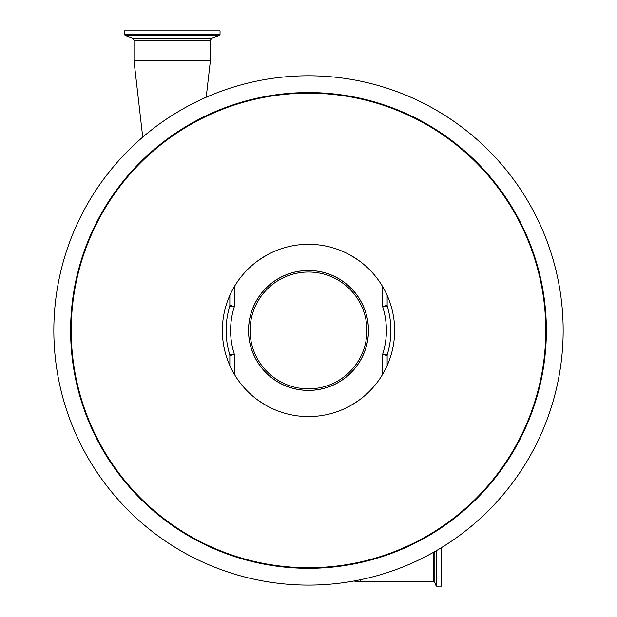 <?xml version="1.0" encoding="UTF-8"?>
<svg xmlns="http://www.w3.org/2000/svg" width="617" height="617" viewBox="0 0 617 617"><rect width="100%" height="100%" fill="white"/><g stroke="black" fill="none" stroke-linecap="round" stroke-linejoin="round"><path stroke-width="0.93" d="M440.692 548.104L441.672 548.104L441.672 586.15L436.304 586.15L436.304 550.703M360.783 579.679L360.783 581.43A66.582 66.582 0 0 1 353.711 581.052M142.728 137.136L133.989 60.813L210.382 60.813L210.382 40.313L211.963 38.061L219.259 35.408L220.045 34.282L220.045 30.85L124.325 30.85L124.325 34.282L220.045 34.282M229.856 365.572L229.856 355.677A4.496 4.496 -0 0 0 229.663 354.374L234.352 354.305L229.856 355.677A4.496 4.496 -0 0 0 229.663 354.374A82.385 82.385 0 0 1 229.663 306.518A4.496 4.496 -163.1 0 0 229.856 305.214L234.352 306.58L229.663 306.518A4.496 4.496 -163.1 0 0 229.856 305.214L229.856 295.312M382.648 374.272L382.648 354.305L387.337 354.374A82.385 82.385 0 0 0 387.337 306.518A82.385 82.385 0 0 1 387.337 354.374A4.496 4.496 180 0 0 387.144 355.677L382.648 354.305A77.896 77.896 0 0 0 382.648 306.58L387.144 305.214L387.144 295.312M387.144 365.572L387.144 355.677A4.496 4.496 180 0 1 387.337 354.374A82.385 82.385 0 0 0 387.337 306.518A4.496 4.496 -16.9 0 1 387.144 305.214A4.496 4.496 -16.9 0 0 387.337 306.518L382.648 306.58L382.648 286.62M248.528 330.442A59.972 59.972 0 0 0 308.5 390.414A59.972 59.972 0 0 0 368.472 330.442A59.972 59.972 0 0 0 308.5 270.477A59.972 59.972 0 0 0 248.528 330.442M266.96 405.901L258.878 400.849M358.122 400.849L350.04 405.901M222.367 330.442A86.133 86.133 0 0 0 308.5 416.575A86.133 86.133 0 0 0 394.633 330.442A86.133 86.133 0 0 0 308.5 244.309A86.133 86.133 0 0 0 222.367 330.442M350.04 254.991L358.122 260.042M258.878 260.042L266.96 254.991M563.159 330.442A254.659 254.659 0 0 0 308.5 75.791A254.659 254.659 0 0 0 53.841 330.442A254.659 254.659 0 0 0 308.5 585.101A254.659 254.659 0 0 0 563.159 330.442M70.623 330.442A237.877 237.877 0 0 0 308.5 568.326A237.877 237.877 0 0 0 546.377 330.442A237.877 237.877 0 0 0 308.5 92.565A237.877 237.877 0 0 0 70.623 330.442M308.5 390.368A59.918 59.918 0 0 0 368.418 330.442A59.918 59.918 0 0 0 308.5 270.524A59.918 59.918 0 0 0 248.582 330.442A59.918 59.918 0 0 0 308.5 390.368M308.5 388.864A58.422 58.422 0 0 0 366.922 330.442A58.422 58.422 0 0 0 308.5 272.028A58.422 58.422 0 0 0 250.078 330.442A58.422 58.422 0 0 0 308.5 388.864M436.165 550.788L436.304 586.15M432.594 552.817L434.846 551.837L434.846 582.417L436.165 586.05M433.435 552.817L433.435 581.43L434.846 582.417M133.989 60.813L133.989 40.313L210.382 40.313M133.989 40.313L132.408 38.061L211.963 38.061M132.408 38.061L125.112 35.408L219.259 35.408M229.663 354.374A82.385 82.385 0 0 1 229.663 306.518M234.352 286.62L234.352 306.58A77.896 77.896 0 0 0 234.352 354.305L234.352 374.272M545.783 330.442A237.283 237.283 0 0 0 308.5 93.167A237.283 237.283 0 0 0 71.217 330.442A237.283 237.283 0 0 0 308.5 567.725A237.283 237.283 0 0 0 545.783 330.442M360.783 581.43L433.435 581.43M206.209 97.239L210.382 60.813M125.112 35.408L124.325 34.282"/></g></svg>
